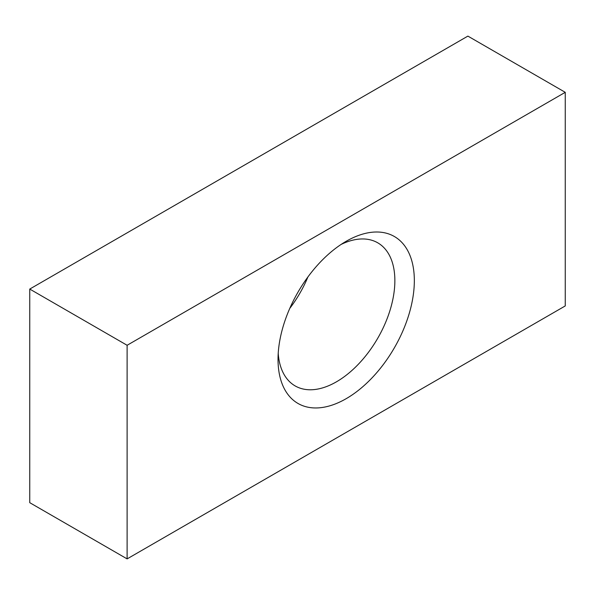 <?xml version="1.0" encoding="UTF-8"?>
<svg xmlns="http://www.w3.org/2000/svg" width="595" height="595" viewBox="0 0 595 595"><rect width="100%" height="100%" fill="white"/><g stroke="black" fill="none" stroke-linecap="round" stroke-linejoin="round"><path stroke-width="0.89" d="M307.935 276.928A82.616 47.697 -60 0 1 289.772 308.389M346.178 241.287L346.178 241.287A96.383 55.647 -60 0 1 414.336 280.639A96.383 55.647 -60 0 1 346.178 398.68A96.383 55.647 -60 0 1 278.029 359.335A96.383 55.647 -60 0 1 346.178 241.287L346.178 241.287M278.215 353.385A82.616 47.697 120 0 0 295.135 385.91A82.616 47.697 120 0 0 336.443 381.819A82.616 47.697 120 0 0 390.417 309.021A82.616 47.697 120 0 0 377.751 242.82A82.616 47.697 120 0 0 341.128 244.426M29.75 289.066L29.75 502.678L127.114 558.891L565.25 305.934L565.25 92.322L467.886 36.109L29.75 289.066L127.114 345.279L127.114 558.891M127.114 345.279L565.25 92.322"/></g></svg>
